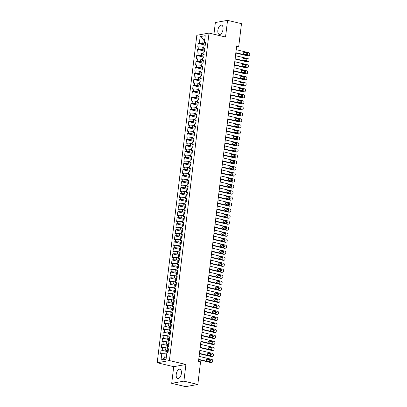 <?xml version="1.0" encoding="UTF-8"?>
<svg xmlns="http://www.w3.org/2000/svg" width="407" height="407" viewBox="0 0 407 407"><rect width="100%" height="100%" fill="white"/><g stroke="black" fill="none" stroke-linecap="round" stroke-linejoin="round"><path stroke-width="0.61" d="M181.38 373.423A4.808 2.452 -76.6 0 0 179.919 369.205A4.808 2.452 -76.6 0 0 176.236 374.348A4.808 2.452 -76.6 0 0 177.696 378.566A4.808 2.452 -76.6 0 0 181.38 373.423M223.016 29.34A4.808 2.452 -76.6 0 0 221.556 25.127A4.808 2.452 -76.6 0 0 217.872 30.266A4.808 2.452 -76.6 0 0 219.332 34.483A4.808 2.452 -76.6 0 0 223.016 29.34M171.698 383.338L183.893 381.15L185.907 364.494L173.713 366.682L171.698 383.338L185.628 386.65L197.822 384.462L200.565 361.787L198.504 361.299L236.676 45.838L238.741 46.332L241.483 23.662L227.554 20.35L215.359 22.538L213.94 34.249M173.713 366.682L157.204 362.759L196.83 35.272L209.03 33.084L169.398 360.566L157.204 362.759M204.752 39.637L203.246 39.276L200.152 36.62L199.354 43.234L198.184 43.442L197.746 47.049L198.916 46.841L198.626 49.247L197.456 49.456L197.019 53.063L198.189 52.854L197.899 55.26L196.729 55.469L196.291 59.076L197.461 58.867L197.171 61.274L196.001 61.482L195.564 65.089L196.734 64.881L196.444 67.287L195.274 67.496L194.836 71.103L196.006 70.894L195.711 73.301L194.541 73.509L194.108 77.116L195.279 76.908L194.984 79.314L193.813 79.523L193.381 83.13L194.551 82.921L194.256 85.328L193.086 85.536L192.653 89.143L193.824 88.935L193.529 91.341L192.358 91.55L191.926 95.157L193.096 94.948L192.801 97.354L191.631 97.563L191.198 101.17L192.369 100.961L192.073 103.368L190.903 103.576L190.466 107.183L191.636 106.975L191.346 109.381L190.176 109.59L189.738 113.197L190.908 112.988L190.618 115.395L189.448 115.603L189.011 119.21L190.181 119.002L189.891 121.408L188.721 121.617L188.283 125.224L189.453 125.015L189.163 127.422L187.993 127.63L187.556 131.237L188.726 131.029L188.436 133.43L187.266 133.644L186.828 137.251L187.998 137.042L187.708 139.443L186.538 139.657L186.101 143.264L187.271 143.055L186.981 145.457L185.811 145.67L185.373 149.277L186.543 149.069L186.253 151.47L185.083 151.684L184.646 155.291L185.816 155.082L185.526 157.484L184.356 157.697L183.918 161.304L185.088 161.096L184.798 163.497L183.628 163.711L183.191 167.318L184.361 167.109L184.071 169.51L182.901 169.724L182.463 173.331L183.633 173.123L183.343 175.524L182.173 175.738L181.736 179.345L182.906 179.136L182.616 181.537L181.446 181.751L181.008 185.358L182.178 185.149L181.888 187.551L180.718 187.764L180.281 191.371L181.451 191.158L181.161 193.564L179.991 193.778L179.553 197.385L180.723 197.171L180.433 199.578L179.263 199.791L178.826 203.398L179.996 203.185L179.706 205.591L178.536 205.805L178.098 209.412L179.268 209.198L178.978 211.604L177.808 211.818L177.371 215.425L178.541 215.211L178.251 217.618L177.081 217.826L176.643 221.439L177.813 221.225L177.523 223.631L176.353 223.84L175.916 227.452L177.086 227.238L176.796 229.645L175.626 229.853L175.188 233.465L176.358 233.252L176.068 235.658L174.898 235.867L174.461 239.479L175.631 239.265L175.336 241.672L174.165 241.88L173.733 245.492L174.903 245.279L174.608 247.685L173.438 247.894L173.006 251.506L174.176 251.292L173.881 253.698L172.71 253.907L172.278 257.519L173.448 257.305L173.153 259.712L171.983 259.92L171.55 263.533L172.721 263.319L172.426 265.725L171.255 265.934L170.823 269.546L171.993 269.332L171.698 271.739L170.528 271.947L170.09 275.554L171.266 275.346L170.971 277.752L169.8 277.961L169.363 281.568L170.533 281.359L170.243 283.765L169.073 283.974L168.635 287.581L169.805 287.373L169.516 289.779L168.345 289.988L167.908 293.595L169.078 293.386L168.788 295.792L167.618 296.001L167.18 299.608L168.35 299.399L168.06 301.806L166.89 302.014L166.453 305.621L167.623 305.413L167.333 307.819L166.163 308.028L165.725 311.635L166.895 311.426L166.605 313.833L165.435 314.041L164.998 317.648L166.168 317.44L165.878 319.846L164.708 320.055L164.27 323.662L165.44 323.453L165.15 325.859L163.98 326.068L163.543 329.675L164.713 329.467L164.423 331.873L163.253 332.081L162.815 335.689L163.985 335.48L163.695 337.886L162.525 338.095L162.088 341.702L163.258 341.493L162.968 343.9L161.798 344.108L161.36 347.715L162.53 347.507L162.24 349.913L161.07 350.122L160.633 353.729L165.186 353.775L164.677 357.982L166.265 357.697M200.152 36.62L205.23 35.704L204.426 42.323L205.474 43.122M164.677 357.982L161.004 360.134L166.076 359.223L166.88 352.61L168.05 352.396L168.488 348.789L167.318 349.002L167.608 346.596L168.778 346.382L169.215 342.775L168.045 342.989L168.335 340.583L169.505 340.369L169.943 336.762L168.773 336.976L169.063 334.569L170.233 334.361L170.67 330.749L169.5 330.962L169.79 328.556L170.96 328.347L171.398 324.735L170.228 324.949L170.518 322.542L171.688 322.334L172.125 318.722L170.955 318.935L171.245 316.529L172.415 316.32L172.853 312.708L171.683 312.922L171.973 310.516L173.143 310.307L173.58 306.695L172.41 306.909L172.7 304.502L173.87 304.294L174.308 300.681L173.138 300.895L173.428 298.489L174.598 298.28L175.035 294.668L173.865 294.882L174.155 292.475L175.325 292.267L175.763 288.655L174.593 288.868L174.883 286.462L176.053 286.253L176.49 282.641L175.32 282.855L175.61 280.448L176.78 280.24L177.218 276.633L176.048 276.841L176.338 274.435L177.508 274.226L177.945 270.619L176.775 270.828L177.065 268.422L178.235 268.213L178.673 264.606L177.503 264.815L177.793 262.408L178.963 262.2L179.401 258.593L178.23 258.801L178.52 256.395L179.691 256.186L180.128 252.579L178.958 252.788L179.248 250.381L180.418 250.173L180.856 246.566L179.685 246.774L179.975 244.368L181.146 244.159L181.583 240.552L180.413 240.761L180.703 238.354L181.878 238.146L182.311 234.539L181.14 234.747L181.436 232.341L182.606 232.132L183.038 228.525L181.868 228.734L182.163 226.328L183.333 226.119L183.766 222.512L182.595 222.721L182.891 220.314L184.061 220.106L184.493 216.499L183.323 216.707L183.618 214.301L184.788 214.092L185.221 210.485L184.05 210.694L184.346 208.287L185.516 208.079L185.953 204.472L184.778 204.68L185.073 202.274L186.243 202.065L186.681 198.458L185.511 198.667L185.801 196.26L186.971 196.052L187.408 192.445L186.238 192.653L186.528 190.247L187.698 190.038L188.136 186.431L186.966 186.64L187.256 184.234L188.426 184.025L188.863 180.418L187.693 180.627L187.983 178.22L189.153 178.012L189.591 174.405L188.421 174.613L188.711 172.207L189.881 171.998L190.318 168.391L189.148 168.6L189.438 166.193L190.608 165.985L191.046 162.378L189.876 162.586L190.166 160.18L191.336 159.971L191.773 156.364L190.603 156.573L190.893 154.167L192.063 153.958L192.501 150.351L191.331 150.559L191.621 148.153L192.791 147.945L193.228 144.337L192.058 144.546L192.348 142.14L193.518 141.931L193.956 138.324L192.786 138.533L193.076 136.131L194.246 135.918L194.683 132.311L193.513 132.519L193.803 130.118L194.973 129.904L195.411 126.297L194.241 126.506L194.531 124.104L195.701 123.891L196.138 120.284L194.968 120.492L195.258 118.091L196.428 117.877L196.866 114.27L195.696 114.479L195.986 112.078L197.156 111.864L197.593 108.257L196.423 108.466L196.713 106.064L197.883 105.851L198.321 102.243L197.151 102.452L197.441 100.051L198.611 99.837L199.048 96.23L197.878 96.439L198.168 94.037L199.338 93.824L199.776 90.217L198.606 90.425L198.896 88.024L200.066 87.81L200.503 84.203L199.333 84.412L199.623 82.01L200.793 81.797L201.231 78.19L200.061 78.403L200.351 75.997L201.521 75.783L201.958 72.176L200.788 72.39L201.078 69.984L202.248 69.77L202.686 66.163L201.516 66.377L201.811 63.97L202.981 63.757L203.414 60.15L202.243 60.363L202.538 57.957L203.709 57.743L204.141 54.136L202.971 54.35L203.266 51.943L204.436 51.735L204.869 48.123L203.698 48.336L203.993 45.93L205.164 45.721L205.596 42.109L204.426 42.323M161.004 360.134L161.803 353.52M168.244 350.788L165.624 350.168L165.914 347.761L167.425 348.117M162.24 349.913L165.624 350.168M162.53 347.507L165.914 347.761M168.971 344.775L166.351 344.154L166.641 341.748L168.152 342.104M162.968 343.9L166.351 344.154M163.258 341.493L166.641 341.748M167.318 349.002L168.366 349.801M169.699 338.761L167.079 338.141L167.369 335.734L168.88 336.09M163.695 337.886L167.079 338.141M163.985 335.48L167.369 335.734M168.045 342.989L169.093 343.788M170.426 332.748L167.806 332.127L168.096 329.721L169.607 330.077M164.423 331.873L167.806 332.127M164.713 329.467L168.096 329.721M168.773 336.976L169.821 337.774M171.154 326.735L168.534 326.114L168.824 323.707L170.335 324.064M165.15 325.859L168.534 326.114M165.44 323.453L168.824 323.707M169.5 330.962L170.548 331.761M171.881 320.721L169.261 320.1L169.551 317.694L171.062 318.05M165.878 319.846L169.261 320.1M166.168 317.44L169.551 317.694M170.228 324.949L171.276 325.748M172.609 314.708L169.989 314.087L170.279 311.681L171.79 312.037M166.605 313.833L169.989 314.087M166.895 311.426L170.279 311.681M170.955 318.935L172.003 319.734M173.336 308.694L170.716 308.074L171.006 305.667L172.517 306.023M167.333 307.819L170.716 308.074M167.623 305.413L171.006 305.667M171.683 312.922L172.731 313.721M174.064 302.681L171.444 302.06L171.734 299.654L173.245 300.015M168.06 301.806L171.444 302.06M168.35 299.399L171.734 299.654M172.41 306.909L173.458 307.707M174.791 296.667L172.171 296.047L172.461 293.64L173.972 294.002M168.788 295.792L172.171 296.047M169.078 293.386L172.461 293.64M173.138 300.895L174.186 301.694M175.519 290.654L172.899 290.033L173.189 287.627L174.7 287.988M169.516 289.779L172.899 290.033M169.805 287.373L173.189 287.627M173.865 294.882L174.913 295.68M176.251 284.641L173.626 284.02L173.916 281.613L175.427 281.975M170.243 283.765L173.626 284.02M170.533 281.359L173.916 281.613M174.593 288.868L175.641 289.667M176.979 278.627L174.354 278.006L174.644 275.6L176.155 275.961M170.971 277.752L174.354 278.006M171.266 275.346L174.644 275.6M175.32 282.855L176.368 283.654M177.706 272.614L175.081 271.993L175.371 269.587L176.882 269.948M171.698 271.739L175.081 271.993M171.993 269.332L175.371 269.587M176.048 276.841L177.096 277.64M178.434 266.6L175.809 265.98L176.099 263.573L177.61 263.934M172.426 265.725L175.809 265.98M172.721 263.319L176.099 263.573M176.775 270.828L177.823 271.627M179.161 260.587L176.536 259.966L176.826 257.56L178.337 257.921M173.153 259.712L176.536 259.966M173.448 257.305L176.826 257.56M177.503 264.815L178.551 265.613M179.889 254.573L177.264 253.953L177.554 251.546L179.065 251.908M173.881 253.698L177.264 253.953M174.176 251.292L177.554 251.546M178.23 258.801L179.278 259.6M180.616 248.56L177.991 247.939L178.281 245.533L179.792 245.894M174.608 247.685L177.991 247.939M174.903 245.279L178.281 245.533M178.958 252.788L180.006 253.586M181.344 242.547L178.719 241.926L179.014 239.52L180.52 239.881M175.336 241.672L178.719 241.926M175.631 239.265L179.014 239.52M179.685 246.774L180.733 247.573M182.071 236.538L179.446 235.912L179.741 233.506L181.247 233.867M176.068 235.658L179.446 235.912M176.358 233.252L179.741 233.506M180.413 240.761L181.461 241.56M182.799 230.525L180.174 229.899L180.469 227.493L181.975 227.854M176.796 229.645L180.174 229.899M177.086 227.238L180.469 227.493M181.14 234.747L182.188 235.546M183.526 224.511L180.901 223.886L181.196 221.479L182.702 221.84M177.523 223.631L180.901 223.886M177.813 221.225L181.196 221.479M181.868 228.734L182.916 229.533M184.254 218.498L181.629 217.872L181.924 215.466L183.43 215.827M178.251 217.618L181.629 217.872M178.541 215.211L181.924 215.466M182.595 222.721L183.643 223.519M184.982 212.485L182.356 211.859L182.651 209.452L184.157 209.814M178.978 211.604L182.356 211.859M179.268 209.198L182.651 209.452M183.323 216.707L184.371 217.506M185.709 206.471L183.089 205.845L183.379 203.439L184.885 203.8M179.706 205.591L183.089 205.845M179.996 203.185L183.379 203.439M184.05 210.694L185.099 211.492M186.437 200.458L183.816 199.832L184.106 197.426L185.612 197.787M180.433 199.578L183.816 199.832M180.723 197.171L184.106 197.426M184.778 204.68L185.826 205.479M187.164 194.444L184.544 193.818L184.834 191.412L186.345 191.773M181.161 193.564L184.544 193.818M181.451 191.158L184.834 191.412M185.511 198.667L186.559 199.466M187.892 188.431L185.271 187.805L185.561 185.399L187.072 185.76M181.888 187.551L185.271 187.805M182.178 185.149L185.561 185.399M186.238 192.653L187.286 193.452M188.619 182.417L185.999 181.792L186.289 179.385L187.8 179.746M182.616 181.537L185.999 181.792M182.906 179.136L186.289 179.385M186.966 186.64L188.014 187.439M189.347 176.404L186.727 175.778L187.017 173.372L188.527 173.733M183.343 175.524L186.727 175.778M183.633 173.123L187.017 173.372M187.693 180.627L188.741 181.425M190.074 170.391L187.454 169.765L187.744 167.358L189.255 167.72M184.071 169.51L187.454 169.765M184.361 167.109L187.744 167.358M188.421 174.613L189.469 175.412M190.802 164.377L188.182 163.751L188.472 161.345L189.983 161.706M184.798 163.497L188.182 163.751M185.088 161.096L188.472 161.345M189.148 168.6L190.196 169.398M191.529 158.364L188.909 157.738L189.199 155.332L190.71 155.693M185.526 157.484L188.909 157.738M185.816 155.082L189.199 155.332M189.876 162.586L190.924 163.385M192.257 152.35L189.637 151.725L189.927 149.323L191.438 149.679M186.253 151.47L189.637 151.725M186.543 149.069L189.927 149.323M190.603 156.573L191.651 157.372M192.984 146.337L190.364 145.711L190.654 143.31L192.165 143.666M186.981 145.457L190.364 145.711M187.271 143.055L190.654 143.31M191.331 150.559L192.379 151.358M193.712 140.323L191.092 139.698L191.382 137.296L192.893 137.652M187.708 139.443L191.092 139.698M187.998 137.042L191.382 137.296M192.058 144.546L193.106 145.345M194.439 134.31L191.819 133.684L192.109 131.283L193.62 131.639M188.436 133.43L191.819 133.684M188.726 131.029L192.109 131.283M192.786 138.533L193.834 139.331M195.167 128.297L192.547 127.671L192.837 125.27L194.348 125.626M189.163 127.422L192.547 127.671M189.453 125.015L192.837 125.27M193.513 132.519L194.561 133.318M195.894 122.283L193.274 121.657L193.564 119.256L195.075 119.612M189.891 121.408L193.274 121.657M190.181 119.002L193.564 119.256M194.241 126.506L195.289 127.305M196.622 116.27L194.002 115.644L194.292 113.243L195.803 113.599M190.618 115.395L194.002 115.644M190.908 112.988L194.292 113.243M194.968 120.492L196.016 121.291M197.354 110.256L194.729 109.631L195.019 107.229L196.53 107.585M191.346 109.381L194.729 109.631M191.636 106.975L195.019 107.229M195.696 114.479L196.744 115.278M198.082 104.243L195.457 103.617L195.747 101.216L197.258 101.572M192.073 103.368L195.457 103.617M192.369 100.961L195.747 101.216M196.423 108.466L197.471 109.269M198.809 98.229L196.184 97.604L196.474 95.202L197.985 95.559M192.801 97.354L196.184 97.604M193.096 94.948L196.474 95.202M197.151 102.452L198.199 103.256M199.537 92.216L196.912 91.595L197.202 89.189L198.713 89.545M193.529 91.341L196.912 91.595M193.824 88.935L197.202 89.189M197.878 96.439L198.926 97.242M200.264 86.203L197.639 85.582L197.929 83.176L199.44 83.532M194.256 85.328L197.639 85.582M194.551 82.921L197.929 83.176M198.606 90.425L199.654 91.229M200.992 80.189L198.367 79.569L198.657 77.162L200.168 77.518M194.984 79.314L198.367 79.569M195.279 76.908L198.657 77.162M199.333 84.412L200.381 85.216M201.719 74.176L199.094 73.555L199.389 71.149L200.895 71.505M195.711 73.301L199.094 73.555M196.006 70.894L199.389 71.149M200.061 78.403L201.109 79.202M202.447 68.162L199.822 67.542L200.117 65.135L201.623 65.491M196.444 67.287L199.822 67.542M196.734 64.881L200.117 65.135M200.788 72.39L201.836 73.189M203.174 62.149L200.549 61.528L200.844 59.122L202.35 59.478M197.171 61.274L200.549 61.528M197.461 58.867L200.844 59.122M201.516 66.377L202.564 67.175M203.902 56.135L201.277 55.515L201.572 53.108L203.078 53.465M197.899 55.26L201.277 55.515M198.189 52.854L201.572 53.108M202.243 60.363L203.291 61.162M204.629 50.122L202.004 49.501L202.299 47.095L203.805 47.451M198.626 49.247L202.004 49.501M198.916 46.841L202.299 47.095M202.971 54.35L204.019 55.149M205.357 44.109L202.732 43.488L203.246 39.276L204.833 38.991M199.354 43.234L202.732 43.488M203.698 48.336L204.746 49.135M183.893 381.15L197.822 384.462M209.03 33.084L225.539 37.006L227.554 20.35M185.907 364.494L169.398 360.566M236.569 46.719L238.741 46.332M166.697 354.131L165.186 353.775M198.184 43.442L205.235 45.121M197.456 49.456L204.507 51.134M196.729 55.469L203.78 57.148M196.001 61.482L203.052 63.161M195.274 67.496L202.325 69.175M194.541 73.509L201.597 75.183M193.813 79.523L200.87 81.197M193.086 85.536L200.142 87.21M192.358 91.55L199.415 93.223M191.631 97.563L198.687 99.237M190.903 103.576L197.96 105.25M190.176 109.59L197.232 111.264M189.448 115.603L196.5 117.277M188.721 121.617L195.772 123.29M187.993 127.63L195.045 129.304M187.266 133.644L194.317 135.317M186.538 139.657L193.59 141.331M185.811 145.67L192.862 147.344M185.083 151.684L192.135 153.358M184.356 157.697L191.407 159.371M183.628 163.711L190.68 165.384M182.901 169.724L189.952 171.398M182.173 175.738L189.224 177.411M181.446 181.751L188.497 183.425M180.718 187.764L187.769 189.438M179.991 193.778L187.042 195.452M179.263 199.791L186.314 201.465M178.536 205.805L185.587 207.478M177.808 211.818L184.859 213.492M177.081 217.826L184.132 219.505M176.353 223.84L183.404 225.519M175.626 229.853L182.677 231.532M174.898 235.867L181.949 237.546M174.165 241.88L181.222 243.559M173.438 247.894L180.494 249.572M172.71 253.907L179.767 255.586M171.983 259.92L179.039 261.599M171.255 265.934L178.312 267.613M170.528 271.947L177.584 273.626M169.8 277.961L176.857 279.64M169.073 283.974L176.124 285.653M168.345 289.988L175.397 291.666M167.618 296.001L174.669 297.68M166.89 302.014L173.942 303.693M166.163 308.028L173.214 309.707M165.435 314.041L172.487 315.72M164.708 320.055L171.759 321.733M163.98 326.068L171.032 327.747M163.253 332.081L170.304 333.76M162.525 338.095L169.577 339.774M161.798 344.108L168.849 345.787M161.07 350.122L168.122 351.801M236.213 49.695L248.911 52.717A1.231 1.038 79.8 0 1 249.796 54.162L249.725 54.762A1.231 1.038 79.8 0 1 248.55 55.723L235.846 52.701M235.806 53.037L247.726 55.871L248.55 55.723M246.988 52.813A0.987 0.829 -100.2 0 1 246.754 54.736L244.281 54.151A0.987 0.829 -100.2 0 1 244.51 52.228L246.988 52.813L246.164 52.961A0.987 0.829 -100.2 0 1 246.596 54.701M243.844 52.411L246.164 52.961M248.911 55.734L248.087 55.881A1.231 1.038 -100.2 0 1 247.726 55.871M235.485 55.708L248.184 58.73A1.231 1.038 79.8 0 1 249.069 60.175L248.998 60.775A1.231 1.038 79.8 0 1 247.817 61.737L235.119 58.715M235.078 59.051L246.993 61.884L247.817 61.737M246.26 58.827A0.987 0.829 -100.2 0 1 246.026 60.75L243.549 60.165A0.987 0.829 -100.2 0 1 243.783 58.242L246.26 58.827L245.436 58.974A0.987 0.829 -100.2 0 1 245.869 60.714M243.116 58.425L245.436 58.974M248.184 61.747L247.359 61.895A1.231 1.038 -100.2 0 1 246.993 61.884M234.758 61.722L247.456 64.744A1.231 1.038 79.8 0 1 248.341 66.188L248.27 66.789A1.231 1.038 79.8 0 1 247.09 67.75L234.391 64.728M234.351 65.064L246.266 67.898L247.09 67.75M245.533 64.84A0.987 0.829 -100.2 0 1 245.299 66.763L242.821 66.178A0.987 0.829 -100.2 0 1 243.055 64.255L245.533 64.84L244.709 64.988A0.987 0.829 -100.2 0 1 245.141 66.728M242.389 64.438L244.709 64.988M247.456 67.76L246.632 67.908A1.231 1.038 -100.2 0 1 246.266 67.898M234.03 67.735L246.728 70.757A1.231 1.038 79.8 0 1 247.614 72.202L247.542 72.802A1.231 1.038 79.8 0 1 246.362 73.764L233.664 70.742M233.623 71.077L245.538 73.911L246.362 73.764M244.805 70.854A0.987 0.829 -100.2 0 1 244.571 72.777L242.094 72.192A0.987 0.829 -100.2 0 1 242.328 70.263L244.805 70.854L243.981 71.001A0.987 0.829 -100.2 0 1 244.414 72.741M241.661 70.452L243.981 71.001M246.728 73.774L245.904 73.921A1.231 1.038 -100.2 0 1 245.538 73.911M233.303 73.748L246.001 76.77A1.231 1.038 79.8 0 1 246.886 78.215L246.815 78.816A1.231 1.038 79.8 0 1 245.635 79.777L232.936 76.755M232.896 77.091L244.811 79.925L245.635 79.777M244.078 76.867A0.987 0.829 -100.2 0 1 243.844 78.79L241.366 78.205A0.987 0.829 -100.2 0 1 241.6 76.277L244.078 76.867L243.254 77.015A0.987 0.829 -100.2 0 1 243.686 78.755M240.934 76.465L243.254 77.015M246.001 79.787L245.177 79.935A1.231 1.038 -100.2 0 1 244.811 79.925M232.575 79.762L245.273 82.784A1.231 1.038 79.8 0 1 246.159 84.229L246.087 84.829A1.231 1.038 79.8 0 1 244.907 85.791L232.209 82.769M232.168 83.104L244.083 85.938L244.907 85.791M243.35 82.88A0.987 0.829 -100.2 0 1 243.116 84.804L240.639 84.218A0.987 0.829 -100.2 0 1 240.873 82.29L243.35 82.88L242.526 83.028A0.987 0.829 -100.2 0 1 242.959 84.768M240.206 82.479L242.526 83.028M245.273 85.801L244.449 85.948A1.231 1.038 -100.2 0 1 244.083 85.938M231.842 85.775L244.546 88.797A1.231 1.038 79.8 0 1 245.431 90.242L245.36 90.842A1.231 1.038 79.8 0 1 244.18 91.804L231.481 88.782M231.441 89.118L243.355 91.951L244.18 91.804M242.623 88.894A0.987 0.829 -100.2 0 1 242.389 90.817L239.911 90.232A0.987 0.829 -100.2 0 1 240.145 88.304L242.623 88.894L241.799 89.041A0.987 0.829 -100.2 0 1 242.231 90.781M239.479 88.492L241.799 89.041M244.546 91.814L243.722 91.962A1.231 1.038 -100.2 0 1 243.355 91.951M231.115 91.789L243.818 94.806A1.231 1.038 79.8 0 1 244.704 96.255L244.632 96.856A1.231 1.038 79.8 0 1 243.452 97.812L230.754 94.795M230.713 95.131L242.628 97.965L243.452 97.812M241.895 94.907A0.987 0.829 -100.2 0 1 241.661 96.83L239.184 96.245A0.987 0.829 -100.2 0 1 239.418 94.317L241.895 94.907L241.071 95.055A0.987 0.829 -100.2 0 1 241.504 96.795M238.751 94.505L241.071 95.055M243.818 97.828L242.994 97.975A1.231 1.038 -100.2 0 1 242.628 97.965M230.387 97.802L243.091 100.819A1.231 1.038 79.8 0 1 243.976 102.269L243.905 102.869A1.231 1.038 79.8 0 1 242.725 103.826L230.026 100.809M229.986 101.145L241.9 103.978L242.725 103.826M241.168 100.921A0.987 0.829 -100.2 0 1 240.934 102.844L238.456 102.259A0.987 0.829 -100.2 0 1 238.69 100.331L241.168 100.921L240.344 101.068A0.987 0.829 -100.2 0 1 240.776 102.808M238.024 100.519L240.344 101.068M243.091 103.841L242.267 103.989A1.231 1.038 -100.2 0 1 241.9 103.978M229.66 103.816L242.363 106.832A1.231 1.038 79.8 0 1 243.249 108.282L243.177 108.883A1.231 1.038 79.8 0 1 241.997 109.839L229.299 106.822M229.258 107.158L241.173 109.992L241.997 109.839M240.44 106.934A0.987 0.829 -100.2 0 1 240.206 108.857L237.729 108.272A0.987 0.829 -100.2 0 1 237.963 106.344L240.44 106.934L239.616 107.082A0.987 0.829 -100.2 0 1 240.049 108.822M237.296 106.532L239.616 107.082M242.363 109.854L241.539 110.002A1.231 1.038 -100.2 0 1 241.173 109.992M228.932 109.829L241.636 112.846A1.231 1.038 79.8 0 1 242.521 114.296L242.45 114.896A1.231 1.038 79.8 0 1 241.27 115.853L228.571 112.836M228.531 113.171L240.445 116.005L241.27 115.853M239.713 112.948A0.987 0.829 -100.2 0 1 239.479 114.871L237.001 114.286A0.987 0.829 -100.2 0 1 237.235 112.357L239.713 112.948L238.889 113.095A0.987 0.829 -100.2 0 1 239.321 114.835M236.569 112.546L238.889 113.095M241.636 115.868L240.812 116.015A1.231 1.038 -100.2 0 1 240.445 116.005M228.205 115.842L240.908 118.859A1.231 1.038 79.8 0 1 241.794 120.309L241.722 120.91A1.231 1.038 79.8 0 1 240.542 121.866L227.844 118.849M227.803 119.185L239.718 122.014L240.542 121.866M238.985 118.961A0.987 0.829 -100.2 0 1 238.751 120.884L236.274 120.299A0.987 0.829 -100.2 0 1 236.508 118.371L238.985 118.961L238.161 119.109A0.987 0.829 -100.2 0 1 238.594 120.848M235.841 118.559L238.161 119.109M240.908 121.881L240.084 122.029A1.231 1.038 -100.2 0 1 239.718 122.014M227.477 121.856L240.181 124.873A1.231 1.038 79.8 0 1 241.066 126.323L240.995 126.923A1.231 1.038 79.8 0 1 239.815 127.879L227.116 124.863M227.075 125.198L238.99 128.027L239.815 127.879M238.258 124.974A0.987 0.829 -100.2 0 1 238.024 126.898L235.546 126.312A0.987 0.829 -100.2 0 1 235.78 124.384L238.258 124.974L237.434 125.122A0.987 0.829 -100.2 0 1 237.866 126.862M235.114 124.573L237.434 125.122M240.181 127.895L239.357 128.042A1.231 1.038 -100.2 0 1 238.99 128.027M226.75 127.869L239.453 130.886A1.231 1.038 79.8 0 1 240.339 132.336L240.262 132.936A1.231 1.038 79.8 0 1 239.087 133.893L226.389 130.876M226.348 131.212L238.263 134.04L239.087 133.893M237.53 130.988A0.987 0.829 -100.2 0 1 237.296 132.911L234.819 132.326A0.987 0.829 -100.2 0 1 235.053 130.398L237.53 130.988L236.706 131.135A0.987 0.829 -100.2 0 1 237.139 132.875M234.386 130.586L236.706 131.135M239.448 133.908L238.629 134.056A1.231 1.038 -100.2 0 1 238.263 134.04M226.022 133.883L238.726 136.9A1.231 1.038 79.8 0 1 239.611 138.349L239.535 138.95A1.231 1.038 79.8 0 1 238.36 139.906L225.661 136.889M225.62 137.225L237.535 140.054L238.36 139.906M236.803 137.001A0.987 0.829 -100.2 0 1 236.569 138.924L234.091 138.334A0.987 0.829 -100.2 0 1 234.325 136.411L236.803 137.001L235.979 137.149A0.987 0.829 -100.2 0 1 236.411 138.889M233.659 136.599L235.979 137.149M238.721 139.922L237.897 140.069A1.231 1.038 -100.2 0 1 237.535 140.054M225.295 139.896L237.993 142.913A1.231 1.038 79.8 0 1 238.884 144.363L238.807 144.963A1.231 1.038 79.8 0 1 237.632 145.92L224.934 142.903M224.893 143.239L236.808 146.067L237.632 145.92M236.075 143.015A0.987 0.829 -100.2 0 1 235.841 144.938L233.364 144.348A0.987 0.829 -100.2 0 1 233.598 142.425L236.075 143.015L235.251 143.162A0.987 0.829 -100.2 0 1 235.684 144.902M232.931 142.613L235.251 143.162M237.993 145.93L237.169 146.082A1.231 1.038 -100.2 0 1 236.808 146.067M224.567 145.91L237.266 148.926A1.231 1.038 79.8 0 1 238.156 150.376L238.08 150.977A1.231 1.038 79.8 0 1 236.905 151.933L224.206 148.916M224.165 149.252L236.08 152.081L236.905 151.933M235.343 149.028A0.987 0.829 -100.2 0 1 235.114 150.951L232.636 150.361A0.987 0.829 -100.2 0 1 232.87 148.438L235.343 149.028L234.524 149.176A0.987 0.829 -100.2 0 1 234.956 150.916M232.204 148.626L234.524 149.176M237.266 151.943L236.442 152.096A1.231 1.038 -100.2 0 1 236.08 152.081M223.84 151.923L236.538 154.94A1.231 1.038 79.8 0 1 237.429 156.39L237.352 156.99A1.231 1.038 79.8 0 1 236.177 157.947L223.479 154.93M223.438 155.265L235.353 158.094L236.177 157.947M234.615 155.042A0.987 0.829 -100.2 0 1 234.386 156.965L231.909 156.374A0.987 0.829 -100.2 0 1 232.143 154.451L234.615 155.042L233.791 155.189A0.987 0.829 -100.2 0 1 234.228 156.929M231.476 154.64L233.791 155.189M236.538 157.957L235.714 158.109A1.231 1.038 -100.2 0 1 235.353 158.094M223.112 157.936L235.811 160.953A1.231 1.038 79.8 0 1 236.701 162.403L236.625 163.004A1.231 1.038 79.8 0 1 235.45 163.96L222.751 160.943M222.71 161.279L234.625 164.107L235.45 163.96M233.888 161.055A0.987 0.829 -100.2 0 1 233.659 162.978L231.181 162.388A0.987 0.829 -100.2 0 1 231.415 160.465L233.888 161.055L233.063 161.203A0.987 0.829 -100.2 0 1 233.501 162.942M230.749 160.653L233.063 161.203M235.811 163.97L234.987 164.123A1.231 1.038 -100.2 0 1 234.625 164.107M222.385 163.95L235.083 166.967A1.231 1.038 79.8 0 1 235.974 168.417L235.897 169.017A1.231 1.038 79.8 0 1 234.722 169.973L222.024 166.956M221.983 167.292L233.898 170.121L234.722 169.973M233.16 167.068A0.987 0.829 -100.2 0 1 232.931 168.991L230.454 168.401A0.987 0.829 -100.2 0 1 230.688 166.478L233.16 167.068L232.336 167.216A0.987 0.829 -100.2 0 1 232.773 168.956M230.021 166.667L232.336 167.216M235.083 169.984L234.259 170.131A1.231 1.038 -100.2 0 1 233.898 170.121M221.657 169.963L234.356 172.98A1.231 1.038 79.8 0 1 235.246 174.43L235.17 175.03A1.231 1.038 79.8 0 1 233.994 175.987L221.291 172.97M221.255 173.306L233.17 176.134L233.994 175.987M232.433 173.082A0.987 0.829 -100.2 0 1 232.204 175.005L229.726 174.415A0.987 0.829 -100.2 0 1 229.96 172.492L232.433 173.082L231.608 173.229A0.987 0.829 -100.2 0 1 232.046 174.969M229.294 172.68L231.608 173.229M234.356 175.997L233.532 176.145A1.231 1.038 -100.2 0 1 233.17 176.134M220.93 175.977L233.628 178.994A1.231 1.038 79.8 0 1 234.518 180.443L234.442 181.044A1.231 1.038 79.8 0 1 233.267 182L220.563 178.983M220.523 179.319L232.443 182.148L233.267 182M231.705 179.095A0.987 0.829 -100.2 0 1 231.476 181.018L228.999 180.428A0.987 0.829 -100.2 0 1 229.233 178.505L231.705 179.095L230.881 179.243A0.987 0.829 -100.2 0 1 231.313 180.983M228.566 178.693L230.881 179.243M233.628 182.01L232.804 182.158A1.231 1.038 -100.2 0 1 232.443 182.148M220.202 181.99L232.901 185.007A1.231 1.038 79.8 0 1 233.786 186.457L233.715 187.057A1.231 1.038 79.8 0 1 232.539 188.014L219.836 184.997M219.795 185.333L231.715 188.161L232.539 188.014M230.978 185.109A0.987 0.829 -100.2 0 1 230.749 187.032L228.271 186.442A0.987 0.829 -100.2 0 1 228.505 184.519L230.978 185.109L230.153 185.256A0.987 0.829 -100.2 0 1 230.586 186.996M227.839 184.707L230.153 185.256M232.901 188.024L232.076 188.171A1.231 1.038 -100.2 0 1 231.715 188.161M219.475 188.003L232.173 191.02A1.231 1.038 79.8 0 1 233.058 192.47L232.987 193.071A1.231 1.038 79.8 0 1 231.812 194.027L219.108 191.01M219.068 191.346L230.988 194.175L231.812 194.027M230.25 191.122A0.987 0.829 -100.2 0 1 230.016 193.045L227.544 192.455A0.987 0.829 -100.2 0 1 227.772 190.532L230.25 191.122L229.426 191.27A0.987 0.829 -100.2 0 1 229.858 193.01M227.111 190.72L229.426 191.27M232.173 194.037L231.349 194.185A1.231 1.038 -100.2 0 1 230.988 194.175M218.747 194.017L231.446 197.034A1.231 1.038 79.8 0 1 232.331 198.484L232.26 199.084A1.231 1.038 79.8 0 1 231.084 200.041L218.381 197.024M218.34 197.354L230.26 200.188L231.084 200.041M229.523 197.136A0.987 0.829 -100.2 0 1 229.289 199.059L226.816 198.468A0.987 0.829 -100.2 0 1 227.045 196.545L229.523 197.136L228.698 197.283A0.987 0.829 -100.2 0 1 229.131 199.023M226.384 196.734L228.698 197.283M231.446 200.051L230.621 200.198A1.231 1.038 -100.2 0 1 230.26 200.188M218.02 200.03L230.718 203.047A1.231 1.038 79.8 0 1 231.603 204.497L231.532 205.097A1.231 1.038 79.8 0 1 230.357 206.054L217.653 203.037M217.613 203.368L229.533 206.201L230.357 206.054M228.795 203.149A0.987 0.829 -100.2 0 1 228.561 205.072L226.089 204.482A0.987 0.829 -100.2 0 1 226.317 202.559L228.795 203.149L227.971 203.297A0.987 0.829 -100.2 0 1 228.403 205.036M225.656 202.742L227.971 203.297M230.718 206.064L229.894 206.212A1.231 1.038 -100.2 0 1 229.533 206.201M217.292 206.044L229.991 209.061A1.231 1.038 79.8 0 1 230.876 210.511L230.805 211.111A1.231 1.038 79.8 0 1 229.629 212.067L216.926 209.05M216.885 209.381L228.805 212.215L229.629 212.067M228.068 209.162A0.987 0.829 -100.2 0 1 227.834 211.085L225.361 210.495A0.987 0.829 -100.2 0 1 225.59 208.572L228.068 209.162L227.243 209.31A0.987 0.829 -100.2 0 1 227.676 211.05M224.923 208.755L227.243 209.31M229.991 212.078L229.166 212.225A1.231 1.038 -100.2 0 1 228.805 212.215M216.565 212.057L229.263 215.074A1.231 1.038 79.8 0 1 230.148 216.524L230.077 217.124A1.231 1.038 79.8 0 1 228.902 218.081L216.198 215.064M216.158 215.395L228.078 218.228L228.902 218.081M227.34 215.176A0.987 0.829 -100.2 0 1 227.106 217.099L224.633 216.509A0.987 0.829 -100.2 0 1 224.862 214.586L227.34 215.176L226.516 215.323A0.987 0.829 -100.2 0 1 226.948 217.063M224.196 214.769L226.516 215.323M229.263 218.091L228.439 218.238A1.231 1.038 -100.2 0 1 228.078 218.228M215.837 218.071L228.536 221.087A1.231 1.038 79.8 0 1 229.421 222.537L229.35 223.138A1.231 1.038 79.8 0 1 228.174 224.094L215.471 221.077M215.43 221.408L227.35 224.242L228.174 224.094M226.613 221.189A0.987 0.829 -100.2 0 1 226.378 223.112L223.906 222.522A0.987 0.829 -100.2 0 1 224.135 220.599L226.613 221.189L225.788 221.337A0.987 0.829 -100.2 0 1 226.221 223.072M223.468 220.782L225.788 221.337M228.536 224.104L227.711 224.252A1.231 1.038 -100.2 0 1 227.35 224.242M215.11 224.084L227.808 227.101A1.231 1.038 79.8 0 1 228.693 228.551L228.622 229.151A1.231 1.038 79.8 0 1 227.442 230.108L214.743 227.091M214.703 227.421L226.623 230.255L227.442 230.108M225.885 227.203A0.987 0.829 -100.2 0 1 225.651 229.126L223.173 228.536A0.987 0.829 -100.2 0 1 223.407 226.613L225.885 227.203L225.061 227.35A0.987 0.829 -100.2 0 1 225.493 229.085M222.741 226.796L225.061 227.35M227.808 230.118L226.984 230.265A1.231 1.038 -100.2 0 1 226.623 230.255M214.382 230.097L227.081 233.114A1.231 1.038 79.8 0 1 227.966 234.564L227.895 235.165A1.231 1.038 79.8 0 1 226.714 236.121L214.016 233.104M213.975 233.435L225.89 236.269L226.714 236.121M225.157 233.216A0.987 0.829 -100.2 0 1 224.923 235.139L222.446 234.549A0.987 0.829 -100.2 0 1 222.68 232.626L225.157 233.216L224.333 233.364A0.987 0.829 -100.2 0 1 224.766 235.098M222.013 232.809L224.333 233.364M227.081 236.131L226.256 236.279A1.231 1.038 -100.2 0 1 225.89 236.269M213.655 236.111L226.353 239.128A1.231 1.038 79.8 0 1 227.238 240.578L227.167 241.178A1.231 1.038 79.8 0 1 225.987 242.134L213.288 239.118M213.248 239.448L225.163 242.282L225.987 242.134M224.43 239.23A0.987 0.829 -100.2 0 1 224.196 241.153L221.718 240.562A0.987 0.829 -100.2 0 1 221.952 238.639L224.43 239.23L223.606 239.377A0.987 0.829 -100.2 0 1 224.038 241.112M221.286 238.823L223.606 239.377M226.353 242.145L225.529 242.292A1.231 1.038 -100.2 0 1 225.163 242.282M212.927 242.124L225.626 245.141A1.231 1.038 79.8 0 1 226.511 246.591L226.44 247.191A1.231 1.038 79.8 0 1 225.259 248.148L212.561 245.131M212.52 245.462L224.435 248.295L225.259 248.148M223.702 245.243A0.987 0.829 -100.2 0 1 223.468 247.166L220.991 246.576A0.987 0.829 -100.2 0 1 221.225 244.653L223.702 245.243L222.878 245.39A0.987 0.829 -100.2 0 1 223.311 247.125M220.558 244.836L222.878 245.39M225.626 248.158L224.801 248.306A1.231 1.038 -100.2 0 1 224.435 248.295M212.2 248.138L224.898 251.155A1.231 1.038 79.8 0 1 225.783 252.605L225.712 253.205A1.231 1.038 79.8 0 1 224.532 254.161L211.833 251.144M211.793 251.475L223.708 254.309L224.532 254.161M222.975 251.256A0.987 0.829 -100.2 0 1 222.741 253.179L220.263 252.589A0.987 0.829 -100.2 0 1 220.497 250.666L222.975 251.256L222.151 251.404A0.987 0.829 -100.2 0 1 222.583 253.139M219.831 250.849L222.151 251.404M224.898 254.172L224.074 254.319A1.231 1.038 -100.2 0 1 223.708 254.309M211.472 254.151L224.171 257.168A1.231 1.038 79.8 0 1 225.056 258.618L224.985 259.218A1.231 1.038 79.8 0 1 223.804 260.175L211.106 257.158M211.065 257.489L222.98 260.322L223.804 260.175M222.247 257.27A0.987 0.829 -100.2 0 1 222.013 259.193L219.536 258.603A0.987 0.829 -100.2 0 1 219.77 256.68L222.247 257.27L221.423 257.417A0.987 0.829 -100.2 0 1 221.856 259.152M219.103 256.863L221.423 257.417M224.171 260.185L223.346 260.332A1.231 1.038 -100.2 0 1 222.98 260.322M210.74 260.165L223.443 263.181A1.231 1.038 79.8 0 1 224.328 264.631L224.257 265.232A1.231 1.038 79.8 0 1 223.077 266.188L210.378 263.171M210.338 263.502L222.253 266.336L223.077 266.188M221.52 263.283A0.987 0.829 -100.2 0 1 221.286 265.206L218.808 264.616A0.987 0.829 -100.2 0 1 219.042 262.693L221.52 263.283L220.696 263.431A0.987 0.829 -100.2 0 1 221.128 265.166M218.376 262.876L220.696 263.431M223.443 266.198L222.619 266.346A1.231 1.038 -100.2 0 1 222.253 266.336M210.012 266.178L222.715 269.195A1.231 1.038 79.8 0 1 223.601 270.64L223.529 271.245A1.231 1.038 79.8 0 1 222.349 272.202L209.651 269.185M209.61 269.515L221.525 272.349L222.349 272.202M220.792 269.292A0.987 0.829 -100.2 0 1 220.558 271.22L218.081 270.63A0.987 0.829 -100.2 0 1 218.315 268.706L220.792 269.292L219.968 269.444A0.987 0.829 -100.2 0 1 220.401 271.179M217.648 268.89L219.968 269.444M222.715 272.212L221.891 272.359A1.231 1.038 -100.2 0 1 221.525 272.349M209.284 272.191L221.988 275.208A1.231 1.038 79.8 0 1 222.873 276.653L222.802 277.259A1.231 1.038 79.8 0 1 221.622 278.215L208.923 275.198M208.883 275.529L220.798 278.363L221.622 278.215M220.065 275.305A0.987 0.829 -100.2 0 1 219.831 277.233L217.353 276.643A0.987 0.829 -100.2 0 1 217.587 274.72L220.065 275.305L219.241 275.458A0.987 0.829 -100.2 0 1 219.673 277.192M216.921 274.903L219.241 275.458M221.988 278.225L221.164 278.373A1.231 1.038 -100.2 0 1 220.798 278.363M208.557 278.205L221.26 281.222A1.231 1.038 79.8 0 1 222.146 282.667L222.074 283.272A1.231 1.038 79.8 0 1 220.894 284.228L208.196 281.206M208.155 281.542L220.07 284.376L220.894 284.228M219.337 281.318A0.987 0.829 -100.2 0 1 219.103 283.247L216.626 282.656A0.987 0.829 -100.2 0 1 216.86 280.733L219.337 281.318L218.513 281.471A0.987 0.829 -100.2 0 1 218.946 283.206M216.193 280.916L218.513 281.471M221.26 284.239L220.436 284.386A1.231 1.038 -100.2 0 1 220.07 284.376M207.829 284.213L220.533 287.235A1.231 1.038 79.8 0 1 221.418 288.68L221.347 289.285A1.231 1.038 79.8 0 1 220.167 290.242L207.468 287.22M207.428 287.556L219.342 290.389L220.167 290.242M218.61 287.332A0.987 0.829 -100.2 0 1 218.376 289.26L215.898 288.67A0.987 0.829 -100.2 0 1 216.132 286.747L218.61 287.332L217.786 287.484A0.987 0.829 -100.2 0 1 218.218 289.219M215.466 286.93L217.786 287.484M220.533 290.252L219.709 290.4A1.231 1.038 -100.2 0 1 219.342 290.389M207.102 290.227L219.805 293.249A1.231 1.038 79.8 0 1 220.691 294.693L220.619 295.299A1.231 1.038 79.8 0 1 219.439 296.255L206.741 293.233M206.7 293.569L218.615 296.403L219.439 296.255M217.882 293.345A0.987 0.829 -100.2 0 1 217.648 295.273L215.171 294.683A0.987 0.829 -100.2 0 1 215.405 292.76L217.882 293.345L217.058 293.493A0.987 0.829 -100.2 0 1 217.491 295.233M214.738 292.943L217.058 293.493M219.805 296.265L218.981 296.413A1.231 1.038 -100.2 0 1 218.615 296.403M206.374 296.24L219.078 299.262A1.231 1.038 79.8 0 1 219.963 300.707L219.887 301.312A1.231 1.038 79.8 0 1 218.712 302.269L206.013 299.247M205.973 299.583L217.887 302.416L218.712 302.269M217.155 299.359A0.987 0.829 -100.2 0 1 216.921 301.287L214.443 300.697A0.987 0.829 -100.2 0 1 214.677 298.774L217.155 299.359L216.331 299.506A0.987 0.829 -100.2 0 1 216.763 301.246M214.011 298.957L216.331 299.506M219.078 302.279L218.254 302.426A1.231 1.038 -100.2 0 1 217.887 302.416M205.647 302.253L218.35 305.275A1.231 1.038 79.8 0 1 219.236 306.72L219.159 307.326A1.231 1.038 79.8 0 1 217.984 308.282L205.286 305.26M205.245 305.596L217.16 308.43L217.984 308.282M216.427 305.372A0.987 0.829 -100.2 0 1 216.193 307.3L213.716 306.71A0.987 0.829 -100.2 0 1 213.95 304.787L216.427 305.372L215.603 305.52A0.987 0.829 -100.2 0 1 216.036 307.26M213.283 304.97L215.603 305.52M218.345 308.292L217.521 308.44A1.231 1.038 -100.2 0 1 217.16 308.43M204.919 308.267L217.623 311.289A1.231 1.038 79.8 0 1 218.508 312.734L218.432 313.339A1.231 1.038 79.8 0 1 217.257 314.296L204.558 311.274M204.518 311.609L216.432 314.443L217.257 314.296M215.7 311.386A0.987 0.829 -100.2 0 1 215.466 313.314L212.988 312.724A0.987 0.829 -100.2 0 1 213.222 310.8L215.7 311.386L214.876 311.533A0.987 0.829 -100.2 0 1 215.308 313.273M212.556 310.984L214.876 311.533M217.618 314.306L216.794 314.453A1.231 1.038 -100.2 0 1 216.432 314.443M204.192 314.28L216.89 317.302A1.231 1.038 79.8 0 1 217.781 318.747L217.704 319.353A1.231 1.038 79.8 0 1 216.529 320.309L203.831 317.287M203.79 317.623L215.705 320.457L216.529 320.309M214.972 317.399A0.987 0.829 -100.2 0 1 214.738 319.327L212.261 318.737A0.987 0.829 -100.2 0 1 212.495 316.814L214.972 317.399L214.148 317.546A0.987 0.829 -100.2 0 1 214.581 319.286M211.828 316.997L214.148 317.546M216.89 320.319L216.066 320.467A1.231 1.038 -100.2 0 1 215.705 320.457M203.464 320.294L216.163 323.316A1.231 1.038 79.8 0 1 217.053 324.761L216.977 325.361A1.231 1.038 79.8 0 1 215.802 326.322L203.103 323.3M203.062 323.636L214.977 326.47L215.802 326.322M214.24 323.412A0.987 0.829 -100.2 0 1 214.011 325.341L211.533 324.75A0.987 0.829 -100.2 0 1 211.767 322.827L214.24 323.412L213.421 323.56A0.987 0.829 -100.2 0 1 213.853 325.3M211.101 323.01L213.421 323.56M216.163 326.333L215.339 326.48A1.231 1.038 -100.2 0 1 214.977 326.47M202.737 326.307L215.435 329.329A1.231 1.038 79.8 0 1 216.326 330.774L216.249 331.374A1.231 1.038 79.8 0 1 215.074 332.336L202.376 329.314M202.335 329.65L214.25 332.483L215.074 332.336M213.512 329.426A0.987 0.829 -100.2 0 1 213.283 331.354L210.806 330.764A0.987 0.829 -100.2 0 1 211.04 328.841L213.512 329.426L212.688 329.573A0.987 0.829 -100.2 0 1 213.126 331.313M210.373 329.024L212.688 329.573M215.435 332.346L214.611 332.494A1.231 1.038 -100.2 0 1 214.25 332.483M202.009 332.321L214.708 335.343A1.231 1.038 79.8 0 1 215.598 336.787L215.522 337.388A1.231 1.038 79.8 0 1 214.347 338.349L201.648 335.327M201.607 335.663L213.522 338.497L214.347 338.349M212.785 335.439A0.987 0.829 -100.2 0 1 212.556 337.362L210.078 336.777A0.987 0.829 -100.2 0 1 210.312 334.854L212.785 335.439L211.961 335.587A0.987 0.829 -100.2 0 1 212.398 337.327M209.646 335.037L211.961 335.587M214.708 338.359L213.884 338.507A1.231 1.038 -100.2 0 1 213.522 338.497M201.282 338.334L213.98 341.356A1.231 1.038 79.8 0 1 214.871 342.801L214.794 343.401A1.231 1.038 79.8 0 1 213.619 344.363L200.916 341.341M200.88 341.677L212.795 344.51L213.619 344.363M212.057 341.453A0.987 0.829 -100.2 0 1 211.828 343.376L209.351 342.791A0.987 0.829 -100.2 0 1 209.585 340.868L212.057 341.453L211.233 341.6A0.987 0.829 -100.2 0 1 211.671 343.34M208.918 341.051L211.233 341.6M213.98 344.373L213.156 344.52A1.231 1.038 -100.2 0 1 212.795 344.51M200.554 344.347L213.253 347.369A1.231 1.038 79.8 0 1 214.143 348.814L214.067 349.415A1.231 1.038 79.8 0 1 212.892 350.376L200.188 347.354M200.152 347.69L212.067 350.524L212.892 350.376M211.33 347.466A0.987 0.829 -100.2 0 1 211.101 349.389L208.623 348.804A0.987 0.829 -100.2 0 1 208.857 346.881L211.33 347.466L210.505 347.614A0.987 0.829 -100.2 0 1 210.938 349.354M208.191 347.064L210.505 347.614M213.253 350.386L212.429 350.534A1.231 1.038 -100.2 0 1 212.067 350.524M199.827 350.361L212.525 353.383A1.231 1.038 79.8 0 1 213.41 354.828L213.339 355.428A1.231 1.038 79.8 0 1 212.164 356.39L199.461 353.368M199.42 353.703L211.34 356.537L212.164 356.39M210.602 353.479A0.987 0.829 -100.2 0 1 210.373 355.403L207.896 354.818A0.987 0.829 -100.2 0 1 208.13 352.889L210.602 353.479L209.778 353.627A0.987 0.829 -100.2 0 1 210.21 355.367M207.463 353.078L209.778 353.627M212.525 356.4L211.701 356.547A1.231 1.038 -100.2 0 1 211.34 356.537M199.099 356.374L211.798 359.396A1.231 1.038 79.8 0 1 212.683 360.841L212.612 361.441A1.231 1.038 79.8 0 1 211.437 362.403L198.733 359.381M198.692 359.717L210.612 362.551L211.437 362.403M209.875 359.493A0.987 0.829 -100.2 0 1 209.641 361.416L207.168 360.831A0.987 0.829 -100.2 0 1 207.397 358.903L209.875 359.493L209.05 359.64A0.987 0.829 -100.2 0 1 209.483 361.38M206.736 359.091L209.05 359.64M211.798 362.413L210.974 362.561A1.231 1.038 -100.2 0 1 210.612 362.551M244.51 52.228L243.951 52.325M243.783 58.242L243.223 58.338M243.055 64.255L242.496 64.352M242.328 70.263L241.768 70.365M241.6 76.277L241.041 76.379M240.873 82.29L240.313 82.392M240.145 88.304L239.586 88.405M239.418 94.317L238.858 94.419M238.69 100.331L238.131 100.432M237.963 106.344L237.403 106.446M237.235 112.357L236.676 112.459M236.508 118.371L235.948 118.473M235.78 124.384L235.221 124.486M235.053 130.398L234.493 130.499M234.325 136.411L233.766 136.513M233.598 142.425L233.038 142.526M232.87 148.438L232.311 148.54M232.143 154.451L231.583 154.553M231.415 160.465L230.855 160.567M230.688 166.478L230.123 166.58M229.96 172.492L229.395 172.593M229.233 178.505L228.668 178.607M228.505 184.519L227.94 184.62M227.772 190.532L227.213 190.634M227.045 196.545L226.485 196.647M226.317 202.559L225.758 202.661M225.59 208.572L225.03 208.674M224.862 214.586L224.303 214.687M224.135 220.599L223.575 220.701M223.407 226.613L222.848 226.714M222.68 232.626L222.12 232.728M221.952 238.639L221.393 238.741M221.225 244.653L220.665 244.755M220.497 250.666L219.938 250.768M219.77 256.68L219.21 256.781M219.042 262.693L218.483 262.795M218.315 268.706L217.755 268.808M217.587 274.72L217.028 274.822M216.86 280.733L216.3 280.835M216.132 286.747L215.573 286.843M215.405 292.76L214.845 292.857M214.677 298.774L214.118 298.87M213.95 304.787L213.39 304.884M213.222 310.8L212.663 310.897M212.495 316.814L211.935 316.911M211.767 322.827L211.208 322.924M211.04 328.841L210.48 328.937M210.312 334.854L209.747 334.951M209.585 340.868L209.02 340.964M208.857 346.881L208.292 346.978M208.13 352.889L207.565 352.991M207.397 358.903L206.837 359.005"/></g></svg>
